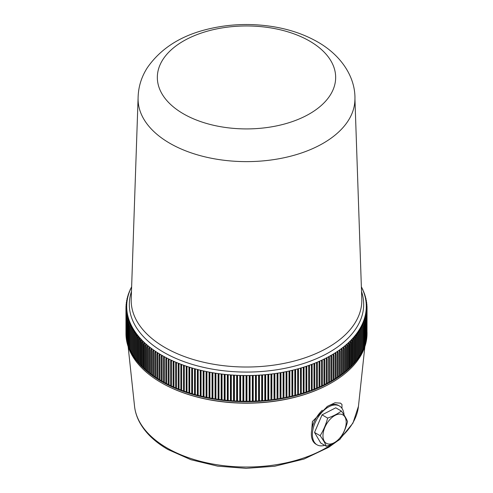 <?xml version="1.0" encoding="UTF-8"?>
<svg xmlns="http://www.w3.org/2000/svg" width="493" height="493" viewBox="0 0 493 493"><rect width="100%" height="100%" fill="white"/><g stroke="black" fill="none" stroke-linecap="round" stroke-linejoin="round"><path stroke-width="0.74" d="M324.677 445.302A22.407 12.935 -60 0 1 317.042 444.822A22.407 12.935 -60 0 1 312.402 434.567A22.407 12.935 -60 0 1 322.182 412.019A22.407 12.935 -60 0 1 339.449 406.016L338.395 405.406A22.407 12.935 120 0 0 326.951 406.657M322.305 410.225A22.407 12.935 120 0 0 312.402 426.778L312.402 421.527L327.531 406.275L335.012 402.763L340.46 403.151L341.976 404.451L341.976 408.364M341.963 404.494A25.39 14.661 120 0 0 340.207 403.015M309.549 41.036A89.165 51.482 0 0 0 160.373 64.115A89.165 51.482 0 0 0 269.579 127.163A89.165 51.482 0 0 0 309.549 41.036M138.095 100.122A108.417 62.593 0 0 0 246.5 161.624A108.417 62.593 0 0 0 354.905 100.122C355.94 77.641 341.439 55.45 317.603 41.917C304.729 34.584 290.192 29.549 273.991 26.813C251.11 23.054 228.647 23.935 206.61 29.444C180.302 36.007 160.564 48.733 147.407 67.609C140.992 77.549 137.892 88.389 138.095 100.122M138.071 98.655L131.212 299.128A115.313 66.573 0 0 0 131.193 299.83A115.313 66.573 0 0 0 246.5 367.02A115.313 66.573 0 0 0 361.807 299.83A115.313 66.573 0 0 0 361.788 299.128L354.929 98.655M131.477 291.468A117.192 67.658 0 0 0 246.5 372.073A117.192 67.658 0 0 0 361.523 291.468M131.637 286.766A119.787 69.162 0 0 0 126.713 306.393A119.787 69.162 0 0 0 161.482 355.108A119.787 69.162 0 0 0 292.133 370.335A119.787 69.162 0 0 0 366.287 306.393A119.787 69.162 0 0 0 361.363 286.766M162.111 355.761A119.787 69.162 180 0 1 161.482 355.398L161.266 356.938L162.111 355.761L162.111 381.206A119.787 69.162 0 0 0 163.528 382.007M164.366 357.018A119.787 69.162 180 0 1 163.719 356.667L163.528 358.214L164.366 357.018L164.366 382.469A119.787 69.162 0 0 0 165.845 383.258M166.677 358.245A119.787 69.162 180 0 1 166.012 357.9L165.845 359.446L166.677 358.245L166.677 383.69A119.787 69.162 0 0 0 168.218 384.472M169.044 359.434A119.787 69.162 180 0 1 168.366 359.095L168.218 360.648L169.044 359.434L169.044 384.879A119.787 69.162 0 0 0 170.646 385.649M171.465 360.586A119.787 69.162 180 0 1 170.769 360.26L170.646 361.813L171.465 360.586L171.465 386.031A119.787 69.162 0 0 0 173.123 386.789M173.93 361.702A119.787 69.162 180 0 1 173.222 361.387L173.123 362.94L173.93 361.702L173.93 387.147A119.787 69.162 0 0 0 175.65 387.886M176.451 362.78A119.787 69.162 180 0 1 175.73 362.472L175.65 364.031L176.451 362.78L176.451 388.225A119.787 69.162 0 0 0 178.226 388.952M179.021 363.816A119.787 69.162 180 0 1 178.281 363.526L178.226 365.085L179.021 363.816L179.021 389.267A119.787 69.162 0 0 0 180.851 389.969M181.634 364.82A119.787 69.162 180 0 1 180.882 364.537L180.851 366.096L181.634 364.82L181.634 390.265A119.787 69.162 0 0 0 183.519 390.955M184.296 365.781A119.787 69.162 180 0 1 183.532 365.51L183.519 367.069L184.296 365.781L184.296 391.226A119.787 69.162 0 0 0 186.218 391.886L186.218 366.441A119.787 69.162 180 0 0 186.995 366.7L186.995 392.145A119.787 69.162 0 0 0 188.948 392.779L188.948 367.328A119.787 69.162 180 0 0 189.737 367.575L189.737 393.026A119.787 69.162 0 0 0 191.715 393.63L191.715 368.179A119.787 69.162 180 0 0 192.516 368.413L192.516 393.864A119.787 69.162 0 0 0 194.525 394.431L194.525 368.986A119.787 69.162 180 0 0 195.333 369.208L195.333 394.659A119.787 69.162 0 0 0 197.366 395.195L197.366 369.75A119.787 69.162 180 0 0 198.186 369.96L198.186 395.411A119.787 69.162 0 0 0 200.244 395.916L200.244 370.471A119.787 69.162 180 0 0 201.07 370.668L201.07 396.119A119.787 69.162 0 0 0 203.153 396.594L203.153 371.149A119.787 69.162 180 0 0 203.991 371.334L203.991 396.779A119.787 69.162 0 0 0 206.092 397.229L206.092 371.784A119.787 69.162 180 0 0 206.937 371.956L206.937 397.401A119.787 69.162 0 0 0 209.057 397.82L209.057 372.369A119.787 69.162 180 0 0 209.907 372.529L209.907 397.974A119.787 69.162 0 0 0 212.052 398.362L212.052 372.911A119.787 69.162 180 0 0 212.908 373.059L212.908 398.51A119.787 69.162 0 0 0 215.065 398.862L215.065 373.411A119.787 69.162 180 0 0 215.928 373.546L215.928 398.991A119.787 69.162 0 0 0 218.103 399.312L218.103 373.867A119.787 69.162 180 0 0 218.972 373.984L218.972 399.435A119.787 69.162 0 0 0 221.154 399.718L221.154 374.267A119.787 69.162 180 0 0 222.035 374.378L222.035 399.823A119.787 69.162 0 0 0 224.229 400.076L224.229 374.631A119.787 69.162 180 0 0 225.11 374.723L225.11 400.174A119.787 69.162 0 0 0 227.316 400.39L227.316 374.945A119.787 69.162 180 0 0 228.204 375.025L228.204 400.47A119.787 69.162 0 0 0 230.422 400.655L230.422 375.21A119.787 69.162 180 0 0 231.309 375.278L231.309 400.723A119.787 69.162 0 0 0 233.534 400.877L233.534 375.432A119.787 69.162 180 0 0 234.421 375.481L234.421 400.932A119.787 69.162 0 0 0 236.652 401.049L236.652 375.604A119.787 69.162 180 0 0 237.546 375.641L237.546 401.086A119.787 69.162 0 0 0 239.783 401.173L239.783 375.728A119.787 69.162 180 0 0 240.676 375.752L240.676 401.203A119.787 69.162 0 0 0 242.913 401.253L242.913 375.802A119.787 69.162 180 0 0 243.813 375.82L243.813 401.265A119.787 69.162 0 0 0 246.05 401.284L246.05 375.832A119.787 69.162 180 0 0 246.95 375.832L246.95 401.284A119.787 69.162 0 0 0 249.187 401.265L249.187 375.82A119.787 69.162 180 0 0 250.087 375.802L250.087 401.253A119.787 69.162 0 0 0 252.324 401.203L252.324 375.752A119.787 69.162 180 0 0 253.217 375.728L253.217 401.173A119.787 69.162 0 0 0 255.454 401.086L255.454 375.641A119.787 69.162 180 0 0 256.348 375.604L256.348 401.049A119.787 69.162 0 0 0 258.579 400.932L258.579 375.481A119.787 69.162 180 0 0 259.466 375.432L259.466 400.877A119.787 69.162 0 0 0 261.691 400.723L261.691 375.278A119.787 69.162 180 0 0 262.578 375.21L262.578 400.655A119.787 69.162 0 0 0 264.796 400.47L264.796 375.025A119.787 69.162 180 0 0 265.684 374.945L265.684 400.39A119.787 69.162 0 0 0 267.89 400.174L267.89 374.723A119.787 69.162 180 0 0 268.771 374.631L268.771 400.076A119.787 69.162 0 0 0 270.965 399.823L270.965 374.378A119.787 69.162 180 0 0 271.846 374.267L271.846 399.718A119.787 69.162 0 0 0 274.028 399.435L274.028 373.984A119.787 69.162 180 0 0 274.897 373.867L274.897 399.312A119.787 69.162 0 0 0 277.072 398.991L277.072 373.546A119.787 69.162 180 0 0 277.935 373.411L277.935 398.862A119.787 69.162 0 0 0 280.092 398.51L280.092 373.059A119.787 69.162 180 0 0 280.948 372.911L280.948 398.362A119.787 69.162 0 0 0 283.093 397.974L283.093 372.529A119.787 69.162 180 0 0 283.943 372.369L283.943 397.82A119.787 69.162 0 0 0 286.063 397.401L286.063 371.956A119.787 69.162 180 0 0 286.908 371.784L286.908 397.229A119.787 69.162 0 0 0 289.009 396.779L289.009 371.334A119.787 69.162 180 0 0 289.847 371.149L289.847 396.594A119.787 69.162 0 0 0 291.93 396.119L291.93 370.668A119.787 69.162 180 0 0 292.756 370.471L292.756 395.916A119.787 69.162 0 0 0 294.814 395.411L294.814 369.96A119.787 69.162 180 0 0 295.634 369.75L295.634 395.195A119.787 69.162 0 0 0 297.667 394.659L297.667 369.208A119.787 69.162 180 0 0 298.475 368.986L298.475 394.431A119.787 69.162 0 0 0 300.483 393.864L300.483 368.413A119.787 69.162 180 0 0 301.285 368.179L301.285 393.63A119.787 69.162 0 0 0 303.263 393.026L303.263 367.575A119.787 69.162 180 0 0 304.052 367.328L304.052 392.779A119.787 69.162 0 0 0 306.005 392.145L306.005 366.7A119.787 69.162 180 0 0 306.782 366.441L306.782 391.886A119.787 69.162 0 0 0 308.704 391.226L308.704 365.781A119.787 69.162 180 0 0 309.468 365.51L309.481 367.069L308.704 365.781M309.481 390.955A119.787 69.162 0 0 0 311.366 390.265L311.366 364.82A119.787 69.162 180 0 0 312.118 364.537L312.149 366.096L311.366 364.82M312.149 389.969A119.787 69.162 0 0 0 313.979 389.267L313.979 363.816A119.787 69.162 180 0 0 314.719 363.526L314.774 365.085L313.979 363.816M314.774 388.952A119.787 69.162 0 0 0 316.549 388.225L316.549 362.78A119.787 69.162 180 0 0 317.27 362.472L317.35 364.031L316.549 362.78M317.35 387.886A119.787 69.162 0 0 0 319.07 387.147L319.07 361.702A119.787 69.162 180 0 0 319.778 361.387L319.877 362.94L319.07 361.702M319.877 386.789A119.787 69.162 0 0 0 321.535 386.031L321.535 360.586A119.787 69.162 180 0 0 322.231 360.26L322.354 361.813L321.535 360.586M322.354 385.649A119.787 69.162 0 0 0 323.956 384.879L323.956 359.434A119.787 69.162 180 0 0 324.634 359.095L324.782 360.648L323.956 359.434M324.782 384.472A119.787 69.162 0 0 0 326.323 383.69L326.323 358.245A119.787 69.162 180 0 0 326.988 357.9L327.155 359.446L326.323 358.245M327.155 383.258A119.787 69.162 0 0 0 328.634 382.469L328.634 357.018A119.787 69.162 180 0 0 329.281 356.667L329.472 358.214L328.634 357.018M329.472 382.007A119.787 69.162 0 0 0 330.889 381.206L330.889 355.761A119.787 69.162 180 0 0 331.518 355.398L331.734 356.938L330.889 355.761M331.734 380.719A119.787 69.162 0 0 0 333.083 379.918L333.083 354.467A119.787 69.162 180 0 0 333.699 354.091L333.934 355.638L333.083 354.467M333.934 379.4A119.787 69.162 0 0 0 335.222 378.593L335.222 353.142A119.787 69.162 180 0 0 335.819 352.76L336.078 354.294L335.222 353.142M336.078 378.039A119.787 69.162 0 0 0 337.298 377.237L337.298 351.786A119.787 69.162 180 0 0 337.878 351.392L338.155 352.926L337.298 351.786M338.155 376.652A119.787 69.162 0 0 0 339.313 375.845L339.313 350.4A119.787 69.162 180 0 0 339.874 349.999L340.176 351.527L339.313 350.4M340.176 375.228A119.787 69.162 0 0 0 341.261 374.427L341.261 348.982A119.787 69.162 180 0 0 341.809 348.569L342.13 350.098L341.261 348.982M342.13 373.774A119.787 69.162 0 0 0 343.146 372.985L343.146 347.534A119.787 69.162 180 0 0 343.676 347.115L344.015 348.637L343.146 347.534M344.015 372.289A119.787 69.162 0 0 0 344.964 371.506L344.964 346.061A119.787 69.162 180 0 0 345.476 345.636L345.839 347.146L344.964 346.061M345.839 370.773A119.787 69.162 0 0 0 346.721 370.009L346.721 344.558A119.787 69.162 180 0 0 347.208 344.126L347.59 345.636L346.721 344.558M347.59 369.226A119.787 69.162 0 0 0 348.403 368.481L348.403 343.029A119.787 69.162 180 0 0 348.871 342.592L349.272 344.096L348.403 343.029M349.272 367.655A119.787 69.162 0 0 0 350.018 366.928L350.018 341.476A119.787 69.162 180 0 0 350.461 341.033L350.887 342.53L350.018 341.476M350.887 366.046A119.787 69.162 0 0 0 351.558 365.35L351.558 339.905A119.787 69.162 180 0 0 351.984 339.449L352.427 340.94L351.558 339.905M352.427 364.413A119.787 69.162 0 0 0 353.031 363.754L353.031 338.303A119.787 69.162 180 0 0 353.438 337.841L353.9 339.326L353.031 338.303M353.9 362.756A119.787 69.162 0 0 0 354.424 362.133L354.424 336.682A119.787 69.162 180 0 0 354.812 336.214L355.293 337.693L354.424 336.682M355.293 361.067A119.787 69.162 0 0 0 355.749 360.488L355.749 335.043A119.787 69.162 180 0 0 356.112 334.568L356.618 336.035L355.749 335.043M356.618 359.348A119.787 69.162 0 0 0 357 358.83L357 333.379A119.787 69.162 180 0 0 357.339 332.904L357.863 334.365L357 333.379M357.863 357.604A119.787 69.162 0 0 0 358.171 357.148L358.171 331.703A119.787 69.162 180 0 0 358.491 331.216L359.027 332.67L358.171 331.703M359.027 355.835A119.787 69.162 0 0 0 359.268 355.453L359.268 330.008A119.787 69.162 180 0 0 359.57 329.515L360.124 330.963L359.268 330.008M360.124 354.029A119.787 69.162 0 0 0 360.284 353.74L360.284 328.295A119.787 69.162 180 0 0 360.562 327.802L361.135 329.238L360.284 328.295M361.135 352.187A119.787 69.162 0 0 0 361.227 352.014L361.227 326.563A119.787 69.162 180 0 0 361.48 326.07L362.072 327.494L361.227 326.563M362.072 350.313A119.787 69.162 0 0 0 362.09 350.27L362.09 324.825A119.787 69.162 180 0 0 362.324 324.326L362.928 325.744L362.09 324.825M362.873 325.614L362.873 323.069A119.787 69.162 180 0 0 363.082 322.57L363.705 323.975L362.873 323.069M363.575 323.685L363.575 321.307A119.787 69.162 180 0 0 363.766 320.801L364.401 322.2L363.575 321.307M364.204 321.756L364.204 319.532A119.787 69.162 180 0 0 364.364 319.026L365.017 320.413L364.204 319.532M364.746 319.828L364.746 317.751A119.787 69.162 180 0 0 364.882 317.239L365.553 318.62L364.746 317.751M365.208 317.905L365.208 315.958A119.787 69.162 180 0 0 365.325 315.446L366.003 316.814L365.208 315.958M365.584 315.976L365.584 314.164A119.787 69.162 180 0 0 365.677 313.647L366.373 315.009L365.584 314.164M365.886 314.047L365.886 312.359A119.787 69.162 180 0 0 365.954 311.841L366.663 313.191L365.886 312.359M366.102 312.124L366.102 310.553A119.787 69.162 180 0 0 366.145 310.035L366.872 311.373L366.102 310.553M366.237 310.202L366.237 308.747A119.787 69.162 180 0 0 366.262 308.23L366.995 309.555L366.237 308.747M366.287 308.279L366.287 306.936A119.787 69.162 180 0 0 366.287 306.677L366.287 306.393M126.713 308.279L126.713 306.936A119.787 69.162 180 0 1 126.713 306.677A119.787 69.162 180 0 1 126.713 306.535M126.763 308.747A119.787 69.162 180 0 1 126.738 308.23L126.005 309.555L126.763 308.747L126.763 310.202M126.898 310.553A119.787 69.162 180 0 1 126.855 310.035L126.128 311.373L126.898 310.553L126.898 312.124M127.114 312.359A119.787 69.162 180 0 1 127.046 311.841L126.337 313.191L127.114 312.359L127.114 314.047M127.416 314.164A119.787 69.162 180 0 1 127.323 313.647L126.627 315.009L127.416 314.164L127.416 315.976M127.792 315.958A119.787 69.162 180 0 1 127.675 315.446L126.997 316.814L127.792 315.958L127.792 317.905M128.254 317.751A119.787 69.162 180 0 1 128.118 317.239L127.447 318.62L128.254 317.751L128.254 319.828M128.796 319.532A119.787 69.162 180 0 1 128.636 319.026L127.983 320.413L128.796 319.532L128.796 321.756M129.425 321.307A119.787 69.162 180 0 1 129.234 320.801L128.599 322.2L129.425 321.307L129.425 323.685M130.127 323.069A119.787 69.162 180 0 1 129.918 322.57L129.295 323.975L130.127 323.069L130.127 325.614M130.91 324.825A119.787 69.162 180 0 1 130.676 324.326L130.072 325.744L130.91 324.825L130.91 350.27A119.787 69.162 0 0 0 130.928 350.313M131.773 326.563A119.787 69.162 180 0 1 131.52 326.07L130.928 327.494L131.773 326.563L131.773 352.014A119.787 69.162 0 0 0 131.865 352.187M132.716 328.295A119.787 69.162 180 0 1 132.438 327.802L131.865 329.238L132.716 328.295L132.716 353.74A119.787 69.162 0 0 0 132.876 354.029M133.732 330.008A119.787 69.162 180 0 1 133.43 329.515L132.876 330.963L133.732 330.008L133.732 355.453A119.787 69.162 0 0 0 133.973 355.835M134.829 331.703A119.787 69.162 180 0 1 134.509 331.216L133.973 332.67L134.829 331.703L134.829 357.148A119.787 69.162 0 0 0 135.137 357.604M136 333.379A119.787 69.162 180 0 1 135.661 332.904L135.137 334.365L136 333.379L136 358.83A119.787 69.162 0 0 0 136.382 359.348M137.251 335.043A119.787 69.162 180 0 1 136.888 334.568L136.382 336.035L137.251 335.043L137.251 360.488A119.787 69.162 0 0 0 137.707 361.067M138.576 336.682A119.787 69.162 180 0 1 138.188 336.214L137.707 337.693L138.576 336.682L138.576 362.133A119.787 69.162 0 0 0 139.1 362.756M139.969 338.303A119.787 69.162 180 0 1 139.562 337.841L139.1 339.326L139.969 338.303L139.969 363.754A119.787 69.162 0 0 0 140.573 364.413M141.442 339.905A119.787 69.162 180 0 1 141.016 339.449L140.573 340.94L141.442 339.905L141.442 365.35A119.787 69.162 0 0 0 142.113 366.046M142.982 341.476A119.787 69.162 180 0 1 142.539 341.033L142.113 342.53L142.982 341.476L142.982 366.928A119.787 69.162 0 0 0 143.728 367.655M144.597 343.029A119.787 69.162 180 0 1 144.129 342.592L143.728 344.096L144.597 343.029L144.597 368.481A119.787 69.162 0 0 0 145.41 369.226M146.279 344.558A119.787 69.162 180 0 1 145.792 344.126L145.41 345.636L146.279 344.558L146.279 370.009A119.787 69.162 0 0 0 147.16 370.773M148.036 346.061A119.787 69.162 180 0 1 147.524 345.636L147.16 347.146L148.036 346.061L148.036 371.506A119.787 69.162 0 0 0 148.985 372.289M149.854 347.534A119.787 69.162 180 0 1 149.324 347.115L148.985 348.637L149.854 347.534L149.854 372.985A119.787 69.162 0 0 0 150.87 373.774M151.739 348.982A119.787 69.162 180 0 1 151.191 348.569L150.87 350.098L151.739 348.982L151.739 374.427A119.787 69.162 0 0 0 152.824 375.228M153.687 350.4A119.787 69.162 180 0 1 153.126 349.999L152.824 351.527L153.687 350.4L153.687 375.845A119.787 69.162 0 0 0 154.845 376.652M155.702 351.786A119.787 69.162 180 0 1 155.122 351.392L154.845 352.926L155.702 351.786L155.702 377.237A119.787 69.162 0 0 0 156.922 378.039M157.778 353.142A119.787 69.162 180 0 1 157.181 352.76L156.922 354.294L157.778 353.142L157.778 378.593A119.787 69.162 0 0 0 159.066 379.4M159.917 354.467A119.787 69.162 180 0 1 159.301 354.091L159.066 355.638L159.917 354.467L159.917 379.918A119.787 69.162 0 0 0 161.266 380.719M306.782 391.886L306.769 392.391A120.538 69.593 180 0 0 309.481 391.46A120.538 69.593 180 0 0 312.149 390.487A120.538 69.593 180 0 0 314.774 389.476A120.538 69.593 180 0 0 317.35 388.422A120.538 69.593 180 0 0 319.877 387.332A120.538 69.593 180 0 0 322.354 386.204A120.538 69.593 180 0 0 324.782 385.039A120.538 69.593 180 0 0 327.155 383.837A120.538 69.593 180 0 0 329.472 382.605A120.538 69.593 180 0 0 331.734 381.329A120.538 69.593 180 0 0 333.934 380.029A120.538 69.593 180 0 0 336.078 378.686A120.538 69.593 180 0 0 338.155 377.318A120.538 69.593 180 0 0 340.176 375.919A120.538 69.593 180 0 0 342.13 374.489A120.538 69.593 180 0 0 344.015 373.028A120.538 69.593 180 0 0 345.839 371.537A120.538 69.593 180 0 0 347.59 370.027A120.538 69.593 180 0 0 349.272 368.487A120.538 69.593 180 0 0 350.887 366.921A120.538 69.593 180 0 0 352.427 365.331A120.538 69.593 180 0 0 353.9 363.717A120.538 69.593 180 0 0 355.293 362.084A120.538 69.593 180 0 0 356.618 360.426A120.538 69.593 180 0 0 357.863 358.756A120.538 69.593 180 0 0 359.027 357.061A120.538 69.593 180 0 0 360.124 355.354A120.538 69.593 180 0 0 361.135 353.629A120.538 69.593 180 0 0 362.072 351.885A120.538 69.593 180 0 0 362.928 350.135A120.538 69.593 180 0 0 363.705 348.366A120.538 69.593 180 0 0 364.401 346.591A120.538 69.593 180 0 0 365.017 344.804A120.538 69.593 180 0 0 365.553 343.011A120.538 69.593 180 0 0 366.003 341.205A120.538 69.593 180 0 0 366.373 339.4A120.538 69.593 180 0 0 366.663 337.582A120.538 69.593 180 0 0 366.872 335.764A120.538 69.593 180 0 0 366.995 333.946A120.538 69.593 180 0 0 367.038 332.122L367.038 333.465A120.538 69.593 180 0 1 331.734 382.673A120.538 69.593 180 0 1 161.266 382.673A120.538 69.593 180 0 1 125.962 333.465L125.962 307.731L126.713 306.418M161.266 382.673L161.692 382.913A119.941 69.248 0 0 0 331.308 382.913L331.734 382.673M306.782 366.441L306.769 392.391A120.538 69.593 180 0 1 304.015 393.278A120.538 69.593 180 0 1 301.223 394.129A120.538 69.593 180 0 1 298.394 394.936A120.538 69.593 180 0 1 295.529 395.7A120.538 69.593 180 0 1 292.626 396.415A120.538 69.593 180 0 1 289.699 397.093A120.538 69.593 180 0 1 286.735 397.722A120.538 69.593 180 0 1 283.746 398.307A120.538 69.593 180 0 1 280.733 398.849A120.538 69.593 180 0 1 277.695 399.342A120.538 69.593 180 0 1 274.638 399.792A120.538 69.593 180 0 1 271.563 400.193A120.538 69.593 180 0 1 268.463 400.55A120.538 69.593 180 0 1 265.357 400.858A120.538 69.593 180 0 1 262.233 401.117A120.538 69.593 180 0 1 259.102 401.333A120.538 69.593 180 0 1 255.959 401.499A120.538 69.593 180 0 1 252.81 401.616A120.538 69.593 180 0 1 249.655 401.69A120.538 69.593 180 0 1 246.5 401.715A120.538 69.593 180 0 1 243.345 401.69A120.538 69.593 180 0 1 240.19 401.616A120.538 69.593 180 0 1 237.041 401.499A120.538 69.593 180 0 1 233.898 401.333A120.538 69.593 180 0 1 230.767 401.117A120.538 69.593 180 0 1 227.643 400.858A120.538 69.593 180 0 1 224.537 400.55A120.538 69.593 180 0 1 221.437 400.193A120.538 69.593 180 0 1 218.362 399.792A120.538 69.593 180 0 1 215.305 399.342A120.538 69.593 180 0 1 212.267 398.849A120.538 69.593 180 0 1 209.254 398.307A120.538 69.593 180 0 1 206.265 397.722A120.538 69.593 180 0 1 203.301 397.093A120.538 69.593 180 0 1 200.374 396.415A120.538 69.593 180 0 1 197.471 395.7A120.538 69.593 180 0 1 194.606 394.936A120.538 69.593 180 0 1 191.777 394.129A120.538 69.593 180 0 1 188.985 393.278A120.538 69.593 180 0 1 186.231 392.391A120.538 69.593 180 0 1 183.519 391.46A120.538 69.593 180 0 1 180.851 390.487A120.538 69.593 180 0 1 178.226 389.476A120.538 69.593 180 0 1 175.65 388.422A120.538 69.593 180 0 1 173.123 387.332A120.538 69.593 180 0 1 170.646 386.204A120.538 69.593 180 0 1 168.218 385.039A120.538 69.593 180 0 1 165.845 383.837A120.538 69.593 180 0 1 163.528 382.605A120.538 69.593 180 0 1 161.266 381.329A120.538 69.593 180 0 1 159.066 380.029A120.538 69.593 180 0 1 156.922 378.686A120.538 69.593 180 0 1 154.845 377.318A120.538 69.593 180 0 1 152.824 375.919A120.538 69.593 180 0 1 150.87 374.489A120.538 69.593 180 0 1 148.985 373.028A120.538 69.593 180 0 1 147.16 371.537A120.538 69.593 180 0 1 145.41 370.027A120.538 69.593 180 0 1 143.728 368.487A120.538 69.593 180 0 1 142.113 366.921A120.538 69.593 180 0 1 140.573 365.331A120.538 69.593 180 0 1 139.1 363.717A120.538 69.593 180 0 1 137.707 362.084A120.538 69.593 180 0 1 136.382 360.426A120.538 69.593 180 0 1 135.137 358.756A120.538 69.593 180 0 1 133.973 357.061A120.538 69.593 180 0 1 132.876 355.354A120.538 69.593 180 0 1 131.865 353.629A120.538 69.593 180 0 1 130.928 351.885A120.538 69.593 180 0 1 130.072 350.135A120.538 69.593 180 0 1 129.295 348.366A120.538 69.593 180 0 1 128.599 346.591A120.538 69.593 180 0 1 127.983 344.804A120.538 69.593 180 0 1 127.447 343.011A120.538 69.593 180 0 1 126.997 341.205A120.538 69.593 180 0 1 126.627 339.4A120.538 69.593 180 0 1 126.337 337.582A120.538 69.593 180 0 1 126.128 335.764A120.538 69.593 180 0 1 126.005 333.946A120.538 69.593 180 0 1 125.962 332.122L126.005 332.134M130.676 289.027L130.072 289.718L130.528 289.064M129.918 290.784L130.127 290.278M129.234 292.552L128.599 293.261L129.425 292.041M128.636 294.327L127.983 295.048L128.796 293.816M128.118 296.114L127.447 296.848L128.254 295.603M127.675 297.908L126.997 298.647L127.792 297.39M127.323 299.701L126.627 300.459L127.416 299.189M127.046 301.506L126.337 302.271L127.114 300.989M126.855 303.312L126.128 304.089L126.898 302.801M126.738 305.124L126.005 305.913L126.763 304.606M126.713 306.936L125.962 307.731M186.995 366.7L186.231 368L186.218 366.441M189.737 367.575L188.985 368.887L188.948 367.328M192.516 368.413L191.777 369.738L191.715 368.179M195.333 369.208L194.606 370.545L194.525 368.986M198.186 369.96L197.471 371.309L197.366 369.75M201.07 370.668L200.374 372.024L200.244 370.471M203.991 371.334L203.301 372.702L203.153 371.149M206.937 371.956L206.265 373.33L206.092 371.784M209.907 372.529L209.254 373.916L209.057 372.369M212.908 373.059L212.267 374.458L212.052 372.911M215.928 373.546L215.305 374.951L215.065 373.411M362.472 289.064L362.928 289.718L362.324 289.027M218.972 373.984L218.362 375.401L218.103 373.867M362.873 290.278L363.082 290.784M222.035 374.378L221.437 375.802L221.154 374.267M363.575 292.041L364.401 293.261L363.766 292.552M225.11 374.723L224.537 376.159L224.229 374.631M364.204 293.816L365.017 295.048L364.364 294.327M228.204 375.025L227.643 376.467L227.316 374.945M364.746 295.603L365.553 296.848L364.882 296.114M231.309 375.278L230.767 376.726L230.422 375.21M365.208 297.39L366.003 298.647L365.325 297.908M234.421 375.481L233.898 376.942L233.534 375.432M365.584 299.189L366.373 300.459L365.677 299.701M237.546 375.641L237.041 377.108L236.652 375.604M365.886 300.989L366.663 302.271L365.954 301.506M240.676 375.752L240.19 377.225L239.783 375.728M366.102 302.801L366.872 304.089L366.145 303.312M243.813 375.82L243.345 377.299L242.913 375.802M366.237 304.606L366.995 305.913L366.262 305.124M246.95 375.832L246.5 377.324L246.05 375.832M366.287 306.418L367.038 307.731L366.287 306.936M250.087 375.802L249.655 377.299L249.187 375.82M253.217 375.728L252.81 377.225L252.324 375.752M256.348 375.604L255.959 377.108L255.454 375.641M259.466 375.432L259.102 376.942L258.579 375.481M262.578 375.21L262.233 376.726L261.691 375.278M265.684 374.945L265.357 376.467L264.796 375.025M268.771 374.631L268.463 376.159L267.89 374.723M271.846 374.267L271.563 375.802L270.965 374.378M274.897 373.867L274.638 375.401L274.028 373.984M277.935 373.411L277.695 374.951L277.072 373.546M280.948 372.911L280.733 374.458L280.092 373.059M283.943 372.369L283.746 373.916L283.093 372.529M286.908 371.784L286.735 373.33L286.063 371.956M289.847 371.149L289.699 372.702L289.009 371.334M292.756 370.471L292.626 372.024L291.93 370.668M295.634 369.75L295.529 371.309L294.814 369.96M298.475 368.986L298.394 370.545L297.667 369.208M301.285 368.179L301.223 369.738L300.483 368.413M304.052 367.328L304.015 368.887L303.263 367.575M306.769 368L306.005 366.7M331.734 356.938L331.734 381.329L330.889 381.206M328.634 382.469L329.472 382.605L329.472 358.214M326.323 383.69L327.155 383.837L327.155 359.446M323.956 384.879L324.782 385.039L324.782 360.648M321.535 386.031L322.354 386.204L322.354 361.813M319.07 387.147L319.877 387.332L319.877 362.94M316.549 388.225L317.35 388.422L317.35 364.031M313.979 389.267L314.774 389.476L314.774 365.085M311.366 390.265L312.149 390.487L312.149 366.096M308.704 391.226L309.481 391.46L309.481 367.069M306.769 392.391L306.005 392.145M304.052 392.779L304.015 368.887M304.015 393.278L303.263 393.026M301.285 393.63L301.223 369.738M301.223 394.129L300.483 393.864M298.475 394.431L298.394 370.545M298.394 394.936L297.667 394.659M295.634 395.195L295.529 371.309M295.529 395.7L294.814 395.411M292.756 395.916L292.626 372.024M292.626 396.415L291.93 396.119M289.847 396.594L289.699 372.702M289.699 397.093L289.009 396.779M286.908 397.229L286.735 373.33M286.735 397.722L286.063 397.401M283.943 397.82L283.746 373.916M283.746 398.307L283.093 397.974M280.948 398.362L280.733 374.458M280.733 398.849L280.092 398.51M277.935 398.862L277.695 374.951M277.695 399.342L277.072 398.991M274.897 399.312L274.638 375.401M274.638 399.792L274.028 399.435M271.846 399.718L271.563 375.802M271.563 400.193L270.965 399.823M268.771 400.076L268.463 400.55L268.463 376.159M268.463 400.55L267.89 400.174M265.684 400.39L265.357 400.858L265.357 376.467M265.357 400.858L264.796 400.47M262.578 400.655L262.233 401.117L262.233 376.726M262.233 401.117L261.691 400.723M259.466 400.877L259.102 401.333L259.102 376.942M259.102 401.333L258.579 400.932M256.348 401.049L255.959 401.499L255.959 377.108M255.959 401.499L255.454 401.086M253.217 401.173L252.81 401.616L252.81 377.225M252.81 401.616L252.324 401.203M250.087 401.253L249.655 401.69L249.655 377.299M249.655 401.69L249.187 401.265M246.95 401.284L246.5 401.715L246.5 377.324M246.5 401.715L246.05 401.284M243.813 401.265L243.345 401.69L243.345 377.299M243.345 401.69L242.913 401.253M240.676 401.203L240.19 401.616L240.19 377.225M240.19 401.616L239.783 401.173M237.546 401.086L237.041 401.499L237.041 377.108M237.041 401.499L236.652 401.049M234.421 400.932L233.898 401.333L233.898 376.942M233.898 401.333L233.534 400.877M231.309 400.723L230.767 401.117L230.767 376.726M230.767 401.117L230.422 400.655M228.204 400.47L227.643 400.858L227.643 376.467M227.643 400.858L227.316 400.39M225.11 400.174L224.537 400.55L224.537 376.159M224.537 400.55L224.229 400.076M222.035 399.823L221.437 400.193L221.437 375.802M221.437 400.193L221.154 399.718M218.972 399.435L218.362 399.792L218.362 375.401M218.362 399.792L218.103 399.312M215.928 398.991L215.305 399.342L215.305 374.951M215.305 399.342L215.065 398.862M212.908 398.51L212.267 398.849L212.267 374.458M212.267 398.849L212.052 398.362M209.907 397.974L209.254 398.307L209.254 373.916M209.254 398.307L209.057 397.82M206.937 397.401L206.265 397.722L206.265 373.33M206.265 397.722L206.092 397.229M203.991 396.779L203.301 397.093L203.301 372.702M203.301 397.093L203.153 396.594M201.07 396.119L200.374 396.415L200.374 372.024M200.374 396.415L200.244 395.916M198.186 395.411L197.471 395.7L197.471 371.309M197.471 395.7L197.366 395.195M195.333 394.659L194.606 394.936L194.606 370.545M194.606 394.936L194.525 394.431M192.516 393.864L191.777 394.129L191.777 369.738M191.777 394.129L191.715 393.63M189.737 393.026L188.985 393.278L188.985 368.887M188.985 393.278L188.948 392.779M186.995 392.145L186.231 392.391L186.231 368M186.231 392.391L186.218 391.886M184.296 391.226L183.519 391.46L183.519 367.069M181.634 390.265L180.851 390.487L180.851 366.096M179.021 389.267L178.226 389.476L178.226 365.085M176.451 388.225L175.65 388.422L175.65 364.031M173.93 387.147L173.123 387.332L173.123 362.94M171.465 386.031L170.646 386.204L170.646 361.813M169.044 384.879L168.218 385.039L168.218 360.648M166.677 383.69L165.845 383.837L165.845 359.446M164.366 382.469L163.528 382.605L163.528 358.214M162.111 381.206L161.266 381.329L161.266 356.938M159.917 379.918L159.066 380.029L159.066 355.638M157.778 378.593L156.922 378.686L156.922 354.294M155.702 377.237L154.845 377.318L154.845 352.926M153.687 375.845L152.824 375.919L152.824 351.527M151.739 374.427L150.87 374.489L150.87 350.098M149.854 372.985L148.985 373.028L148.985 348.637M148.036 371.506L147.16 371.537L147.16 347.146M146.279 370.009L145.41 370.027L145.41 345.636M144.597 368.481L143.728 368.487L143.728 344.096M142.982 366.928L142.113 366.921L142.113 342.53M141.442 365.35L140.573 365.331L140.573 340.94M139.969 363.754L139.1 363.717L139.1 339.326M138.576 362.133L137.707 362.084L137.707 337.693M137.251 360.488L136.382 360.426L136.382 336.035M136 358.83L135.137 358.756L135.137 334.365M134.829 357.148L133.973 357.061L133.973 332.67M133.732 355.453L132.876 355.354L132.876 330.963M132.716 353.74L131.865 353.629L131.865 329.238M131.773 352.014L130.928 351.885L130.928 327.494M130.91 350.27L130.072 350.135L130.072 325.744M130.072 348.508L129.295 348.366L129.295 323.975M129.295 346.727L128.599 346.591L128.599 322.2M128.599 344.94L127.983 344.804L127.983 320.413M127.983 343.134L127.447 343.011L127.447 318.62M127.447 341.322L126.997 341.205L126.997 316.814M126.997 339.498L126.627 339.4L126.627 315.009M126.627 337.668L126.337 313.191M126.337 335.825L126.128 311.373M126.128 333.983L126.005 309.555M126.005 307.657L126.005 305.913M126.128 305.697L126.128 304.089M126.337 303.743L126.337 302.271M126.627 301.796L126.627 300.459M126.997 299.861L126.997 298.647M127.447 297.938L127.447 296.848M127.983 296.022L127.983 295.048M128.599 294.124L128.599 293.261M129.295 292.102L129.295 291.486M130.072 290.124L130.072 289.718M333.083 379.918L333.934 380.029L333.934 355.638M335.222 378.593L336.078 378.686L336.078 354.294M337.298 377.237L338.155 377.318L338.155 352.926M339.313 375.845L340.176 375.919L340.176 351.527M341.261 374.427L342.13 374.489L342.13 350.098M343.146 372.985L344.015 373.028L344.015 348.637M344.964 371.506L345.839 371.537L345.839 347.146M346.721 370.009L347.59 370.027L347.59 345.636M348.403 368.481L349.272 368.487L349.272 344.096M350.018 366.928L350.887 366.921L350.887 342.53M351.558 365.35L352.427 365.331L352.427 340.94M353.031 363.754L353.9 363.717L353.9 339.326M354.424 362.133L355.293 362.084L355.293 337.693M355.749 360.488L356.618 360.426L356.618 336.035M357 358.83L357.863 358.756L357.863 334.365M358.171 357.148L359.027 357.061L359.027 332.67M359.268 355.453L360.124 355.354L360.124 330.963M360.284 353.74L361.135 353.629L361.135 329.238M361.227 352.014L362.072 351.885L362.072 327.494M362.09 350.27L362.928 350.135L362.928 325.744M362.928 348.508L363.705 348.366L363.705 323.975M363.705 346.727L364.401 346.591L364.401 322.2M364.401 344.94L365.017 344.804L365.017 320.413M365.017 343.134L365.553 343.011L365.553 318.62M365.553 341.322L366.003 341.205L366.003 316.814M366.003 339.498L366.373 339.4L366.373 315.009M366.373 337.668L366.663 313.191M366.663 335.825L366.872 311.373M366.872 333.983L366.995 309.555M366.995 332.134L367.038 307.731M366.995 307.657L366.995 305.913M366.872 305.697L366.872 304.089M366.663 303.743L366.663 302.271M366.373 301.796L366.373 300.459M366.003 299.861L366.003 298.647M365.553 297.938L365.553 296.848M365.017 296.022L365.017 295.048M364.401 294.124L364.401 293.261M363.705 292.102L363.705 291.486M362.928 290.124L362.928 289.718M311.755 429.619L312.402 421.527M312.402 426.778A22.407 12.935 120 0 0 311.348 433.957A22.407 12.935 120 0 0 315.988 444.211L317.042 444.822M339.449 406.016A22.407 12.935 -60 0 1 344.046 414.989M326.335 446.257L320.74 443.028L314.54 432.46L322.046 414.853L335.758 407.81L341.353 411.039C337.631 413.88 333.065 416.228 327.642 418.082C325.984 424.461 323.476 430.334 320.136 435.689C323.051 439.707 325.115 443.225 326.335 446.257C331.752 444.403 336.325 442.055 340.047 439.214C343.387 433.858 345.889 427.986 347.553 421.607C346.339 418.575 344.268 415.057 341.353 411.039M328.227 443.977A16.429 9.484 120 0 0 346.185 423.117A16.429 9.484 120 0 0 329.336 420.135A16.429 9.484 120 0 0 328.227 443.977M327.642 418.082L322.046 414.853M320.136 435.689L314.54 432.46M332.874 443.583A112.17 64.762 180 0 1 167.182 448.063A112.17 64.762 180 0 1 134.546 406.275L128.143 346.634M364.857 346.634L358.454 406.275A112.17 64.762 180 0 1 341.538 436.669M337.409 441.05L328.763 447.262L304.027 459.045L274.693 466.242L246.124 468.35L217.586 466.131L190.945 459.722L167.947 449.511C154.512 441.74 144.936 432.416 139.217 421.546C136.672 416.597 135.113 411.507 134.546 406.275M358.454 406.275L352.939 423.111L340.595 438.302"/></g></svg>
